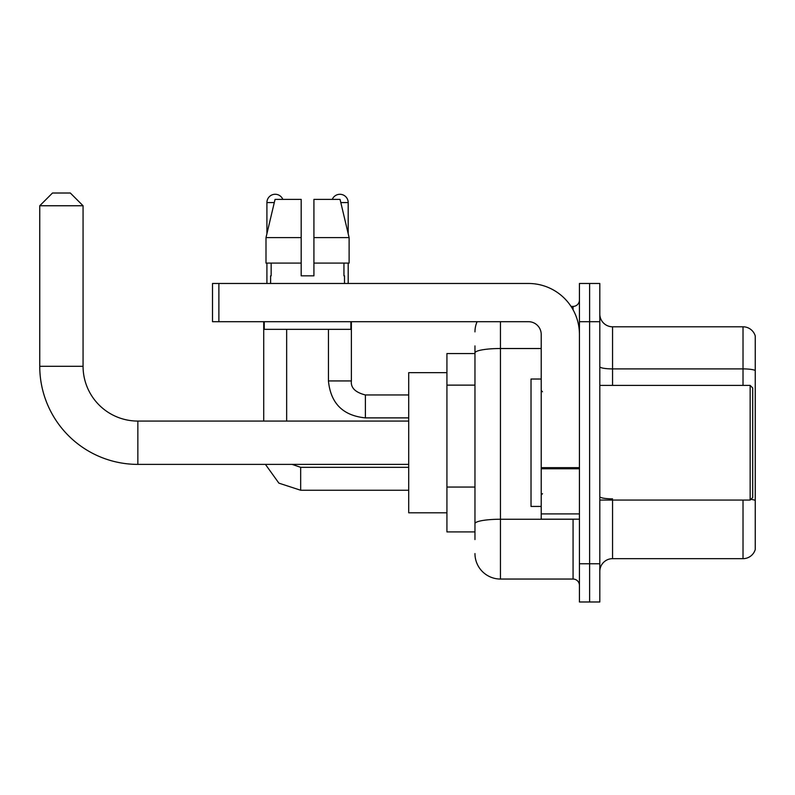<?xml version="1.0" encoding="UTF-8"?>
<svg xmlns="http://www.w3.org/2000/svg" width="795" height="795" viewBox="0 0 795 795"><rect width="100%" height="100%" fill="white"/><g stroke="black" fill="none" stroke-linecap="round" stroke-linejoin="round"><path stroke-width="1.19" d="M474.963 539.557L474.963 352.94L474.963 353.546L446.929 353.546L446.929 531.915L474.963 531.915M579.436 563.764L579.436 601.984L589.622 601.984L589.622 563.764L589.622 601.984L599.818 601.984L599.818 563.764L589.622 563.764L589.622 321.697L589.622 563.764L579.436 563.764L579.436 321.697L589.622 321.697L589.622 283.477L589.622 321.697L599.818 321.697L599.818 563.764M599.818 321.697L599.818 283.477L579.436 283.477L579.436 321.697M500.443 321.697L500.443 579.048L573.066 579.048L573.066 519.175M571.029 306.403L573.066 306.403A6.37 6.37 0 0 0 579.436 300.033M474.963 528.089L474.963 523.667A25.48 4.422 180 0 1 500.443 519.244L573.066 519.244A6.37 1.103 0 0 0 575.272 519.175M541.216 348.518L500.443 348.518A25.48 4.422 180 0 0 474.963 352.94L474.963 345.904M579.436 585.418A6.37 6.37 0 0 0 573.066 579.048M474.963 331.883A25.48 25.48 0 0 1 477.089 321.697M500.443 579.048A25.48 25.48 0 0 1 474.963 553.568M599.818 571.406A12.74 12.74 0 0 1 612.557 558.666L743.017 558.666L743.017 500.065M755.25 335.967A12.74 12.74 0 0 0 743.017 326.795A12.74 12.74 0 0 1 755.25 335.967L755.25 549.494A12.74 12.74 0 0 1 743.017 558.666M755.25 370.5A12.74 2.216 180 0 0 743.017 368.9L743.017 326.795L612.557 326.795A12.74 12.74 0 0 1 599.818 314.055A12.74 12.74 0 0 0 612.557 326.795L612.557 385.396M755.25 370.669L755.25 500.453A12.74 2.216 180 0 0 750.887 499.33M313.926 275.825L301.186 275.825L313.926 275.825L301.186 275.825L313.926 275.825L313.926 199.386L340.061 199.386L349.114 237.606L349.114 263.085L313.926 263.085M332.27 199.386A8.278 8.278 0 0 1 348.19 202.576L348.19 233.73L349.114 237.606L313.926 237.606M301.186 237.606L301.186 263.085L301.186 237.606L301.186 263.085L265.997 263.085L265.997 237.606L275.05 199.386L301.186 199.386L301.186 237.606L265.997 237.606L266.911 233.73L266.911 202.576L274.285 202.576M408.709 464.389L137.853 464.389A98.103 98.103 0 0 1 39.75 366.286L39.75 205.756L52.49 193.016L70.328 193.016L83.068 205.756L39.75 205.756M137.853 464.389L137.853 421.072A54.785 54.785 0 0 1 83.068 366.286L83.068 205.756M446.929 372.656L408.709 372.656L408.709 512.805L446.929 512.805M266.911 202.576A8.278 8.278 0 0 1 282.841 199.386M286.657 421.072L286.657 329.339M263.721 421.072L263.721 321.697M266.911 263.085L266.911 283.477M348.19 263.085L348.19 283.477M579.436 519.175L541.216 519.175L541.216 467.649L579.436 467.649M579.436 334.437A50.96 50.96 0 0 0 528.466 283.477L218.883 283.477L218.883 321.697L528.466 321.697A12.74 12.74 0 0 1 541.216 334.437L541.216 467.649M218.883 321.697L212.513 321.697L212.513 283.477L218.883 283.477M270.608 275.825L271.155 275.825L270.608 275.825L270.608 283.477M344.503 275.825L343.947 275.825L344.503 275.825L344.503 283.477M343.947 263.085L343.947 275.825M301.186 263.085L301.186 275.825M271.155 275.825L271.155 263.085M264.238 321.697L264.238 329.339L350.873 329.339L350.873 321.697M349.114 237.606L340.061 199.386M275.05 199.386L265.997 237.606M750.152 385.396L752.706 387.94L752.706 497.511L750.152 500.065L750.152 385.396L599.818 385.396M541.216 379.026L531.02 379.026L531.02 506.435L541.216 506.435M474.963 385.128L446.929 385.128M474.963 487.057L446.929 487.057M573.066 309.762L573.066 306.403M612.557 500.065L612.557 558.666M743.017 385.396L743.017 368.9L612.557 368.9A12.74 2.216 0 0 1 599.818 366.694M612.557 498.853A12.74 2.216 -0 0 1 599.818 496.646M39.75 366.286L83.068 366.286M300.669 467.341L300.669 490.247L278.896 483.151L265.431 464.389L278.896 483.151L300.669 490.247L278.896 483.151L265.431 464.389L278.896 483.151L300.669 490.247L278.896 483.151L265.431 464.389L278.896 483.151L300.669 490.247L278.896 483.151L265.431 464.389L278.896 483.151L300.669 490.247L278.896 483.151L265.431 464.389M351.38 321.697L351.38 380.934C350.605 387.731 355.276 392.402 365.392 394.956C355.276 392.402 350.605 387.731 351.38 380.934C350.605 387.731 355.276 392.402 365.392 394.956C355.276 392.402 350.605 387.731 351.38 380.934C350.605 387.731 355.276 392.402 365.392 394.956C355.276 392.402 350.605 387.731 351.38 380.934C350.605 387.731 355.276 392.402 365.392 394.956L365.392 417.882C342.983 415.666 330.66 403.353 328.444 380.934L351.36 380.934M340.816 202.576L348.19 202.576M579.436 468.762L541.216 468.762M541.216 513.908L579.436 513.908M408.709 421.072L137.853 421.072M292.093 464.389L300.669 467.321L292.093 464.389L300.669 467.321L292.093 464.389L300.669 467.321L292.093 464.389L300.669 467.321L292.093 464.389L300.669 467.321L408.709 467.321M408.709 490.247L300.669 490.247M328.444 329.339L328.444 380.934C330.66 403.353 342.983 415.666 365.392 417.882C342.983 415.666 330.66 403.353 328.444 380.934C330.66 403.353 342.983 415.666 365.392 417.882C342.983 415.666 330.66 403.353 328.444 380.934C330.66 403.353 342.983 415.666 365.392 417.882C342.983 415.666 330.66 403.353 328.444 380.934C330.66 403.353 342.983 415.666 365.392 417.882L408.709 417.882M351.38 380.934C350.605 387.731 355.276 392.402 365.392 394.956L408.709 394.956M599.818 500.065L750.152 500.065M542.488 391.766L541.216 390.494M542.488 493.685L541.216 494.967"/></g></svg>
